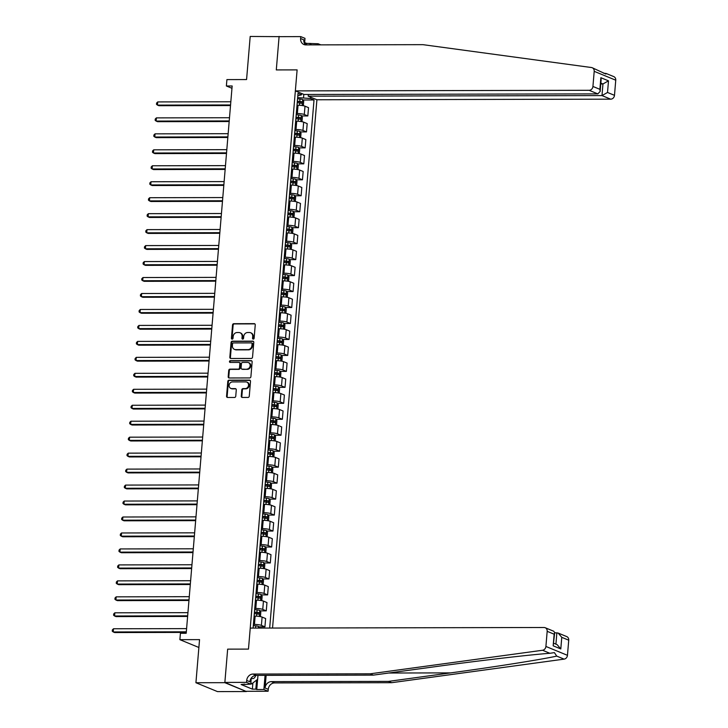<?xml version="1.0" encoding="UTF-8"?>
<svg xmlns="http://www.w3.org/2000/svg" width="728" height="728" viewBox="0 0 728 728"><rect width="100%" height="100%" fill="white"/><g stroke="black" fill="none" stroke-linecap="round" stroke-linejoin="round"><path stroke-width="1.09" d="M253.262 339.102A0.892 0.783 -67.6 0 0 254.127 338.22L255.246 324.897A1.274 1.119 -67.6 0 0 254.218 323.651L233.779 323.696A1.274 1.119 -67.6 0 0 232.541 324.952L231.422 338.265A0.892 0.783 -67.6 0 0 233.015 338.265L233.16 336.545A4.086 3.567 -67.6 0 1 237.128 332.523L238.829 332.514A4.086 3.567 -67.6 0 1 240.049 332.76A4.086 3.567 -67.6 0 1 242.124 336.527L241.978 338.247A0.892 0.783 -67.6 0 0 243.571 338.247L243.716 336.518A4.086 3.567 -67.6 0 1 247.684 332.505L249.386 332.496A4.086 3.567 -67.6 0 1 250.605 332.732A4.086 3.567 -67.6 0 1 252.689 336.5L252.543 338.229A0.892 0.783 -67.6 0 0 253.262 339.102M241.259 396.187A1.274 1.119 -67.6 0 0 242.287 397.442L248.021 397.433A1.274 1.119 -67.6 0 0 249.267 396.169L250.505 381.381A1.274 1.119 -67.6 0 0 249.476 380.125L229.038 380.171A1.274 1.119 -67.6 0 0 227.8 381.426L226.554 396.223A1.274 1.119 -67.6 0 0 227.591 397.47L234.516 397.461A1.274 1.119 -67.6 0 0 235.754 396.196L236.281 389.871A1.274 1.119 -67.6 0 0 235.253 388.615L231.823 388.625A3.413 2.985 -67.6 0 1 232.387 381.918L245.837 381.891A3.413 2.985 -67.6 0 1 245.272 388.597L243.034 388.606A1.274 1.119 -67.6 0 0 241.787 389.862L241.259 396.187L241.842 396.432A1.274 1.119 -67.6 0 0 242.224 397.442M279.725 36.655L250.195 36.455L246.574 79.561L226.909 79.607L226.372 85.986L232.159 85.977L186.204 633.269L180.417 633.278L179.88 639.666L198.881 647.483M224.843 682.673L246.401 691.545L224.861 682.418L227.655 649.139L224.843 682.673L195.923 682.728L199.545 639.621L179.88 639.666M279.106 36.4L276.294 69.924L297.115 69.888L248.476 649.103L227.655 649.139L248.476 649.103L250.241 628.091L544.025 627.5A3.895 3.413 -67.6 0 1 545.19 627.727A3.895 3.413 -67.6 0 1 547.174 631.322L545.909 646.455L567.458 655.327A3.895 3.413 112.4 0 1 564.1 659.131L391.7 682.691L274.583 682.928A6.497 5.688 -67.6 0 0 268.268 689.325L268.104 691.245L246.419 691.291M251.296 358.44A1.274 1.119 -67.6 0 0 252.534 357.184L253.781 342.387A1.274 1.119 -67.6 0 0 252.752 341.141L232.314 341.177A1.274 1.119 -67.6 0 0 231.076 342.433L229.83 357.23A1.274 1.119 -67.6 0 0 230.858 358.485L251.296 358.44M252.143 361.889L250.905 376.676A1.274 1.119 -67.6 0 1 249.659 377.932L229.229 377.978A1.274 1.119 -67.6 0 1 228.192 376.722L228.728 370.397A1.274 1.119 -67.6 0 1 229.966 369.142L238.256 369.123A1.274 1.119 -67.6 0 0 239.494 367.868L239.849 363.663A1.274 1.119 -67.6 0 0 238.82 362.417L230.194 362.435A0.892 0.783 -67.6 0 1 230.339 360.679L251.114 360.633A1.274 1.119 -67.6 0 1 252.143 361.889M246.401 691.545L217.481 691.6L195.923 682.728M272.545 628.046L316.908 99.763L610.692 99.172L601.983 95.586L602.957 83.966L600.855 83.101M297.798 95.796L301.529 94.822L298.007 93.375L253.117 627.891L253.599 628.082M301.529 94.822L301.638 93.484M310.61 97.179L310.501 98.517L297.652 97.579M302.921 99.991L314.023 99.973L310.501 98.517M314.023 99.973L269.679 628.055M226.372 85.986L231.968 88.288M303.549 97.57L303.813 94.376M258.686 626.844L264.928 626.826L261.407 625.379A5.196 0.855 -175.2 0 0 254.445 624.433L253.408 624.433M264.928 626.826L265.629 618.527L262.098 617.08A5.196 0.855 -175.2 0 0 255.146 616.125L254.108 616.125M260.023 610.874L266.266 610.865L262.744 609.409A5.196 0.855 -175.2 0 0 255.783 608.462L254.755 608.462M266.266 610.865L266.967 602.566L263.445 601.11A5.196 0.855 -175.2 0 0 256.484 600.163L255.446 600.163M261.361 594.913L267.613 594.894L264.082 593.447A5.196 0.855 -175.2 0 0 257.13 592.501L256.092 592.501M267.613 594.894L268.304 586.595L264.783 585.148A5.196 0.855 -175.2 0 0 257.821 584.193L256.793 584.202M262.708 578.942L268.951 578.933L265.429 577.486A5.196 0.855 -175.2 0 0 258.467 576.53L257.43 576.54M268.951 578.933L269.651 570.634L266.12 569.178A5.196 0.855 -175.2 0 0 259.168 568.231L258.131 568.231M264.046 562.981L270.288 562.971L266.767 561.515A5.196 0.855 -175.2 0 0 259.805 560.569L258.777 560.569M270.288 562.971L270.989 554.663L267.458 553.216A5.196 0.855 -175.2 0 0 260.506 552.27L259.468 552.27M265.383 547.019L271.635 547.001L268.104 545.554A5.196 0.855 -175.2 0 0 261.152 544.599L260.114 544.608M271.635 547.001L272.327 538.702L268.805 537.255A5.196 0.855 -175.2 0 0 261.843 536.299L260.815 536.299M266.721 531.049L272.973 531.04L269.451 529.584A5.196 0.855 -175.2 0 0 262.49 528.637L261.452 528.637M272.973 531.04L273.664 522.74L270.143 521.284A5.196 0.855 -175.2 0 0 263.19 520.338L262.153 520.338M268.068 515.087L274.31 515.069L270.789 513.622A5.196 0.855 -175.2 0 0 263.827 512.676L262.799 512.676M274.31 515.069L275.011 506.77L271.48 505.323A5.196 0.855 -175.2 0 0 264.528 504.368L263.49 504.377M269.406 499.117L275.657 499.108L272.126 497.661A5.196 0.855 -175.2 0 0 265.174 496.705L264.137 496.705M275.657 499.108L276.349 490.809L272.827 489.353A5.196 0.855 -175.2 0 0 265.866 488.406L264.837 488.406M270.743 483.155L276.995 483.146L273.464 481.69A5.196 0.855 -175.2 0 0 266.512 480.744L265.474 480.744M276.995 483.146L277.686 474.838L274.165 473.391A5.196 0.855 -175.2 0 0 267.212 472.445L266.175 472.445M272.09 467.194L278.333 467.176L274.811 465.729A5.196 0.855 -175.2 0 0 267.849 464.773L266.821 464.783M278.333 467.176L279.033 458.877L275.502 457.421A5.196 0.855 -175.2 0 0 268.55 456.474L267.513 456.474M273.428 451.224L279.67 451.214L276.149 449.758A5.196 0.855 -175.2 0 0 269.196 448.812L268.159 448.812M279.67 451.214L280.371 442.906L276.849 441.459A5.196 0.855 -175.2 0 0 269.888 440.513L268.85 440.513M274.765 435.262L281.017 435.244L277.486 433.797A5.196 0.855 -175.2 0 0 270.534 432.851L269.496 432.851M281.017 435.244L281.709 426.945L278.187 425.498A5.196 0.855 -175.2 0 0 271.235 424.542L270.197 424.542M276.112 419.292L282.355 419.283L278.833 417.836A5.196 0.855 -175.2 0 0 271.872 416.88L270.843 416.88M282.355 419.283L283.055 410.983L279.525 409.527A5.196 0.855 -175.2 0 0 272.572 408.581L271.535 408.581M277.45 403.33L283.692 403.312L280.171 401.865A5.196 0.855 -175.2 0 0 273.218 400.919L272.181 400.919M283.692 403.312L284.393 395.013L280.871 393.566A5.196 0.855 -175.2 0 0 273.91 392.61L272.873 392.62M278.788 387.36L285.039 387.351L281.509 385.904A5.196 0.855 -175.2 0 0 274.556 384.948L273.519 384.957M285.039 387.351L285.731 379.051L282.209 377.595A5.196 0.855 -175.2 0 0 275.257 376.649L274.219 376.649M280.134 371.398L286.377 371.389L282.855 369.933A5.196 0.855 -175.2 0 0 275.894 368.987L274.856 368.987M286.377 371.389L287.078 363.081L283.547 361.634A5.196 0.855 -175.2 0 0 276.594 360.688L275.557 360.688M281.472 355.437L287.715 355.419L284.193 353.972A5.196 0.855 -175.2 0 0 277.241 353.016L276.203 353.025M287.715 355.419L288.415 347.12L284.894 345.673A5.196 0.855 -175.2 0 0 277.932 344.717L276.895 344.717M282.81 339.466L289.061 339.457L285.531 338.001A5.196 0.855 -175.2 0 0 278.578 337.055L277.541 337.055M289.061 339.457L289.753 331.158L286.231 329.702A5.196 0.855 -175.2 0 0 279.27 328.756L278.242 328.756M284.157 323.505L290.399 323.487L286.877 322.04A5.196 0.855 -175.2 0 0 279.916 321.094L278.879 321.094M290.399 323.487L291.1 315.188L287.569 313.741A5.196 0.855 -175.2 0 0 280.617 312.785L279.579 312.794M285.494 307.534L291.737 307.525L288.215 306.079A5.196 0.855 -175.2 0 0 281.263 305.123L280.225 305.123M291.737 307.525L292.438 299.226L288.916 297.77A5.196 0.855 -175.2 0 0 281.954 296.824L280.917 296.824M286.832 291.573L293.084 291.564L289.553 290.108A5.196 0.855 -175.2 0 0 282.601 289.162L281.563 289.162M293.084 291.564L293.775 283.256L290.254 281.809A5.196 0.855 -175.2 0 0 283.292 280.862L282.264 280.862M288.179 275.612L294.421 275.594L290.9 274.147A5.196 0.855 -175.2 0 0 283.938 273.191L282.901 273.2M294.421 275.594L295.122 267.294L291.591 265.838A5.196 0.855 -175.2 0 0 284.639 264.892L283.601 264.892M289.517 259.641L295.759 259.632L292.237 258.176A5.196 0.855 -175.2 0 0 285.285 257.23L284.248 257.23M295.759 259.632L296.46 251.324L292.938 249.877A5.196 0.855 -175.2 0 0 285.977 248.931L284.939 248.931M290.854 243.68L297.106 243.662L293.575 242.215A5.196 0.855 -175.2 0 0 286.623 241.268L285.585 241.268M297.106 243.662L297.798 235.362L294.276 233.916A5.196 0.855 -175.2 0 0 287.314 232.96L286.286 232.969M292.201 227.709L298.444 227.7L294.922 226.253A5.196 0.855 -175.2 0 0 287.96 225.298L286.923 225.298M298.444 227.7L299.144 219.401L295.614 217.945A5.196 0.855 -175.2 0 0 288.661 216.999L287.624 216.999M293.539 211.748L299.781 211.739L296.26 210.283A5.196 0.855 -175.2 0 0 289.298 209.336L288.27 209.336M299.781 211.739L300.482 203.431L296.96 201.984A5.196 0.855 -175.2 0 0 289.999 201.028L288.961 201.037M294.876 195.777L301.128 195.768L297.597 194.321A5.196 0.855 -175.2 0 0 290.645 193.366L289.608 193.375M301.128 195.768L301.82 187.469L298.298 186.013A5.196 0.855 -175.2 0 0 291.337 185.067L290.308 185.067M296.223 179.816L302.466 179.807L298.944 178.351A5.196 0.855 -175.2 0 0 291.983 177.404L290.945 177.404M302.466 179.807L303.166 171.499L299.636 170.052A5.196 0.855 -175.2 0 0 292.683 169.105L291.646 169.105M297.561 163.855L303.804 163.836L300.282 162.389A5.196 0.855 -175.2 0 0 293.32 161.443L292.292 161.443M303.804 163.836L304.504 155.537L300.983 154.09A5.196 0.855 -175.2 0 0 294.021 153.135L292.984 153.135M298.899 147.884L305.15 147.875L301.62 146.419A5.196 0.855 -175.2 0 0 294.667 145.473L293.63 145.473M305.15 147.875L305.842 139.576L302.32 138.12A5.196 0.855 -175.2 0 0 295.359 137.173L294.33 137.173M300.245 131.923L306.488 131.904L302.966 130.458A5.196 0.855 -175.2 0 0 296.005 129.511L294.967 129.511M306.488 131.904L307.189 123.605L303.658 122.158A5.196 0.855 -175.2 0 0 296.706 121.203L295.668 121.212M301.583 115.952L307.826 115.943L304.304 114.496A5.196 0.855 -175.2 0 0 297.343 113.541L296.314 113.541M307.826 115.943L308.526 107.644L305.005 106.188A5.196 0.855 -175.2 0 0 298.043 105.242L297.006 105.242M253.317 339.102A0.892 0.783 -67.6 0 1 253.126 338.465L253.271 336.746A4.086 3.567 -67.6 0 0 251.187 332.978A4.086 3.567 -67.6 0 0 250.887 332.869M240.331 332.887A4.086 3.567 -67.6 0 1 240.631 332.996A4.086 3.567 -67.6 0 1 242.706 336.764L242.561 338.484A0.892 0.783 -67.6 0 0 242.761 339.121M254.873 323.896A1.274 1.119 -67.6 0 0 254.8 323.887L234.361 323.933A1.274 1.119 -67.6 0 0 233.124 325.189L232.005 338.511A0.892 0.783 -67.6 0 0 232.196 339.139M253.399 341.377A1.274 1.119 -67.6 0 0 253.335 341.377L232.896 341.423A1.274 1.119 -67.6 0 0 231.659 342.679L230.412 357.466A1.274 1.119 -67.6 0 0 230.794 358.476M252.079 343.771A0.892 0.783 -67.6 0 0 251.351 342.897L233.415 342.934A0.892 0.783 -67.6 0 0 232.551 343.816L232.396 345.627A4.086 3.567 -67.6 0 0 234.471 349.394A4.086 3.567 -67.6 0 0 235.69 349.631L247.957 349.613A4.086 3.567 -67.6 0 0 251.924 345.591L252.079 343.771L252.661 344.016A0.892 0.783 -67.6 0 0 252.206 343.188L251.624 342.952M234.771 349.504A4.086 3.567 -67.6 0 0 235.053 349.64A4.086 3.567 -67.6 0 0 236.272 349.877L235.69 349.631M252.661 344.016L252.507 345.827A4.086 3.567 -67.6 0 1 248.539 349.849L236.272 349.877M239.466 362.653A1.274 1.119 -67.6 0 1 240.431 363.909L240.076 368.104A1.274 1.119 -67.6 0 1 238.839 369.36L230.548 369.378A1.274 1.119 -67.6 0 0 229.311 370.634L228.774 376.968A1.274 1.119 -67.6 0 0 229.156 377.978M251.761 360.879A1.274 1.119 -67.6 0 0 251.697 360.87L230.922 360.915A0.892 0.783 -67.6 0 0 230.248 362.435M246.856 369.105A3.413 2.985 -67.6 0 0 247.42 362.398L242.679 362.408A1.274 1.119 -67.6 0 0 241.441 363.663L241.086 367.858A1.274 1.119 -67.6 0 0 242.115 369.114L247.438 369.342A3.413 2.985 -67.6 0 0 248.721 362.735M242.042 369.114A1.274 1.119 -67.6 0 0 242.697 369.351L242.115 369.114M247.438 369.342L242.697 369.351M247.138 382.227A3.413 2.985 -67.6 0 1 245.855 388.834L243.616 388.843A1.274 1.119 -67.6 0 0 242.379 390.099L241.842 396.432M231.104 388.524A3.413 2.985 -67.6 0 0 232.405 388.861L231.823 388.625M235.908 388.861A1.274 1.119 -67.6 0 0 235.836 388.861L232.405 388.861M250.132 380.371A1.274 1.119 -67.6 0 0 250.059 380.371L229.62 380.407A1.274 1.119 -67.6 0 0 228.383 381.663L227.136 396.46A1.274 1.119 -67.6 0 0 227.518 397.47M302.611 105.606L303.385 105.123L303.703 101.292L302.648 99.536A3.44 0.564 -175.2 0 0 300 99.017L297.552 98.771M297.861 105.242L297.015 105.16M230.831 101.765L157.739 101.92L157.476 105.114L158.931 105.706L230.512 105.56M297.215 102.73L299.672 102.976A3.44 0.564 4.8 0 1 301.738 103.312L301.865 101.784A3.44 0.564 -175.2 0 0 299.8 101.447L297.352 101.201M297.324 101.474L300.2 101.784L300.072 103.312M157.739 101.92L156.593 103.058L156.484 104.332L157.476 105.114L230.567 104.959M592.21 67.731A3.895 3.413 -67.6 0 0 591.473 67.531L422.968 44.663L305.86 44.899A6.497 5.688 112.4 0 1 303.922 44.526A6.497 5.688 112.4 0 1 300.619 38.529L300.773 36.609L279.088 36.655L276.294 69.924L297.115 69.888L295.35 90.891L589.134 90.299A3.895 3.413 -67.6 0 0 592.929 86.459L594.203 71.335A3.895 3.413 -67.6 0 0 592.21 67.731L605.878 74.047L606.224 73.501L603.503 73.164M308.344 94.467L308.199 96.178L601.983 95.586L607.525 92.465L614.487 95.332L615.751 80.198L594.203 71.335M308.199 96.178L316.908 99.763M306.47 44.899L306.597 43.38L304.641 42.579M306.597 43.38L318.109 43.744L320.848 44.872M300.773 36.609L304.996 38.347L304.568 43.534M295.35 90.891L304.058 94.476L597.843 93.885L589.134 90.299M318.018 44.881L318.109 43.744M606.224 73.501L613.768 76.604A3.895 3.413 112.4 0 1 615.751 80.198M614.487 95.332A3.895 3.413 112.4 0 1 610.692 99.172M305.633 44.899A6.497 5.688 112.4 0 1 303.804 39.84L300.619 38.529M310.993 43.762L310.901 44.89M309.937 44.89L310.064 43.38M600.782 83.966L602.957 83.966L608.499 80.844L607.525 92.465M592.929 86.459L599.89 89.326L600.154 91.428L597.843 93.885M599.89 89.326L600.864 77.705L601.137 79.807L600.154 91.428M391.7 682.691L388.506 681.381L450.632 672.89C494.403 666.957 540.804 659.623 556.738 656.11L554.39 652.616L549.895 653.289C529.092 654.8 479.042 660.642 435.462 666.648L373.327 675.129L256.22 675.375A6.497 5.688 -67.6 0 0 249.904 681.772L246.71 680.452L246.546 682.373L224.861 682.418M373.327 675.129L370.143 673.819L253.026 674.055A6.497 5.688 -67.6 0 0 246.71 680.452M266.139 675.347L265.074 688.015A6.497 5.688 -67.6 0 1 271.398 681.617L388.506 681.381M568.732 640.194L561.77 637.328L558.139 633.051L566.748 636.591A3.895 3.413 112.4 0 1 568.732 640.194L567.458 655.327M549.895 653.289L542.542 650.259L370.143 673.819M257.63 679.297L256.766 689.516L255.837 689.134L256.593 680.089M244.626 684.12L241.123 684.511L252.37 689.143L255.837 689.134M244.59 684.511L250.778 684.111L246.546 682.373M268.104 691.245L263.882 689.507L265.074 675.356M256.766 689.516L263.882 689.507M561.77 637.328L560.797 648.948L553.162 645.809L554.135 634.188L554.7 632.75L558.139 633.051M251.278 678.068L250.778 684.111M542.542 650.259A3.895 3.413 -67.6 0 0 545.909 646.455M252.37 689.143L252.889 682.955M560.797 648.948L557.166 644.671L553.817 643.297M553.162 645.809L554.7 632.75L553.799 631.267L545.19 627.727M301.274 121.576L302.047 121.085L302.366 117.254L301.31 115.497A3.44 0.564 -175.2 0 0 298.662 114.978L296.214 114.733M296.524 121.203L295.677 121.121M229.493 117.736L156.402 117.881L156.129 121.076L157.585 121.676L229.174 121.531M295.877 118.691L298.325 118.946A3.44 0.564 4.8 0 1 300.391 119.283L300.518 117.745A3.44 0.564 -175.2 0 0 298.462 117.408L296.005 117.163M295.987 117.445L298.862 117.745L298.726 119.283M156.402 117.881L155.255 119.019L155.146 120.302L156.129 121.076L229.22 120.93M299.927 137.537L300.7 137.055L301.028 133.224L299.963 131.468A3.44 0.564 -175.2 0 0 297.324 130.949L294.867 130.703M295.177 137.173L294.33 137.082M228.155 133.697L155.055 133.843L154.791 137.037L156.247 137.638L227.837 137.492M294.54 134.662L296.988 134.907A3.44 0.564 4.8 0 1 299.053 135.244L299.181 133.715A3.44 0.564 -175.2 0 0 297.115 133.37L294.667 133.124M294.64 133.406L297.515 133.715L297.388 135.244M155.055 133.843L153.908 134.989L153.808 136.263L154.791 137.037L227.882 136.891M298.589 153.499L299.363 153.017L299.681 149.185L298.626 147.429A3.44 0.564 -175.2 0 0 295.978 146.91L293.53 146.665M293.839 153.135L292.993 153.053M226.808 149.668L153.717 149.813L153.453 153.007L154.909 153.608L226.49 153.462M293.193 150.623L295.65 150.869A3.44 0.564 4.8 0 1 297.716 151.206L297.843 149.677A3.44 0.564 -175.2 0 0 295.777 149.34L293.329 149.094M293.302 149.367L296.178 149.677L296.05 151.215M153.717 149.813L152.571 150.951L152.461 152.234L153.453 153.007L226.544 152.862M297.251 169.469L298.025 168.987L298.344 165.147L297.288 163.391A3.44 0.564 -175.2 0 0 294.64 162.881L292.192 162.635M292.501 169.105L291.655 169.014M225.471 165.629L152.38 165.775L152.107 168.969L153.562 169.569L225.152 169.424M291.855 166.594L294.303 166.839A3.44 0.564 4.8 0 1 296.369 167.176L296.505 165.638A3.44 0.564 -175.2 0 0 294.44 165.302L291.983 165.056M291.964 165.338L294.84 165.647L294.704 167.176M152.38 165.775L151.233 166.921L151.124 168.195L152.107 168.969L225.198 168.823M305.005 44.208L305.869 44.899M304.814 43.935L305.36 43.935M251.342 677.986A8.445 3.849 89.9 0 0 255.701 675.648A8.445 3.849 89.9 0 0 255.801 675.384M257.967 675.366L257.639 679.288L251.615 683.938L250.896 682.6M250.787 683.938L251.615 683.938M295.905 185.431L296.678 184.948L297.006 181.117L295.941 179.361A3.44 0.564 -175.2 0 0 293.302 178.842L290.845 178.597M291.154 185.067L290.308 184.985M224.133 181.591L151.033 181.745L150.769 184.939L152.225 185.531L223.815 185.394M290.517 182.555L292.965 182.801A3.44 0.564 4.8 0 1 295.031 183.138L295.159 181.609A3.44 0.564 -175.2 0 0 293.093 181.272L290.645 181.026M290.618 181.299L293.493 181.609L293.366 183.147M151.033 181.745L149.886 182.883L149.786 184.157L150.769 184.939L223.86 184.785M294.567 201.401L295.341 200.91L295.659 197.079L294.603 195.322A3.44 0.564 -175.2 0 0 291.955 194.804L289.507 194.558M289.817 201.028L288.971 200.946M222.786 197.561L149.695 197.707L149.431 200.901L150.887 201.501L222.468 201.356M289.171 198.517L291.628 198.771A3.44 0.564 4.8 0 1 293.693 199.108L293.821 197.57A3.44 0.564 -175.2 0 0 291.755 197.233L289.307 196.988M289.28 197.27L292.156 197.579L292.028 199.108M149.695 197.707L148.548 198.844L148.439 200.127L149.431 200.901L222.522 200.755M293.229 217.363L294.003 216.88L294.321 213.049L293.266 211.293A3.44 0.564 -175.2 0 0 290.618 210.774L288.17 210.529M288.479 216.999L287.633 216.917M221.448 213.522L148.357 213.677L148.084 216.862L149.54 217.463L221.13 217.317M287.833 214.487L290.281 214.733A3.44 0.564 4.8 0 1 292.347 215.069L292.483 213.541A3.44 0.564 -175.2 0 0 290.417 213.204L287.96 212.949M287.942 213.231L290.818 213.541L290.69 215.069M148.357 213.677L147.211 214.815L147.102 216.089L148.084 216.862L221.176 216.717M291.882 233.324L292.656 232.842L292.984 229.011L291.919 227.254A3.44 0.564 -175.2 0 0 289.28 226.736L286.823 226.49M287.132 232.96L286.286 232.878M220.111 229.493L147.011 229.638L146.747 232.833L148.203 233.433L219.792 233.288M286.495 230.448L288.943 230.694A3.44 0.564 4.8 0 1 291.009 231.031L291.136 229.502A3.44 0.564 -175.2 0 0 289.071 229.165L286.623 228.92M286.595 229.202L289.471 229.502L289.344 231.04M147.011 229.638L145.864 230.776L145.764 232.059L146.747 232.833L219.838 232.687M290.545 249.294L291.318 248.812L291.637 244.981L290.581 243.216A3.44 0.564 -175.2 0 0 287.933 242.706L285.485 242.46M285.795 248.931L284.948 248.839M218.764 245.454L145.673 245.6L145.409 248.794L146.865 249.395L218.446 249.249M285.158 246.419L287.606 246.665A3.44 0.564 4.8 0 1 289.671 247.001L289.799 245.463A3.44 0.564 -175.2 0 0 287.733 245.127L285.285 244.881M285.258 245.163L288.133 245.472L288.006 247.001M145.673 245.6L144.526 246.746L144.417 248.021L145.409 248.794L218.5 248.648M289.207 265.256L289.981 264.774L290.299 260.942L289.244 259.186A3.44 0.564 -175.2 0 0 286.595 258.668L284.148 258.422M284.457 264.892L283.611 264.81M217.426 261.425L144.335 261.57L144.062 264.764L145.518 265.365L217.108 265.219M283.811 262.38L286.259 262.626A3.44 0.564 4.8 0 1 288.324 262.963L288.461 261.434A3.44 0.564 -175.2 0 0 286.395 261.097L283.938 260.851M283.92 261.125L286.796 261.434L286.668 262.972M144.335 261.57L143.189 262.708L143.079 263.991L144.062 264.764L217.153 264.61M287.86 281.226L288.634 280.735L288.961 276.904L287.897 275.148A3.44 0.564 -175.2 0 0 285.258 274.638L282.801 274.383M283.11 280.862L282.264 280.771M216.089 277.386L142.988 277.532L142.724 280.726L144.18 281.327L215.77 281.181M282.473 278.351L284.921 278.596A3.44 0.564 4.8 0 1 286.987 278.933L287.114 277.395A3.44 0.564 -175.2 0 0 285.048 277.059L282.601 276.813M282.573 277.095L285.449 277.404L285.321 278.933M142.988 277.532L141.842 278.678L141.742 279.952L142.724 280.726L215.816 280.58M286.523 297.188L287.296 296.706L287.615 292.874L286.559 291.118A3.44 0.564 -175.2 0 0 283.911 290.599L281.463 290.354M281.772 296.824L280.926 296.742M214.742 293.348L141.651 293.502L141.387 296.696L142.843 297.288L214.423 297.142M281.135 294.312L283.583 294.558A3.44 0.564 4.8 0 1 285.649 294.895L285.776 293.366A3.44 0.564 -175.2 0 0 283.711 293.029L281.263 292.783M281.236 293.056L284.111 293.366L283.984 294.895M141.651 293.502L140.504 294.64L140.395 295.914L141.387 296.696L214.478 296.542M285.185 313.158L285.958 312.667L286.277 308.836L285.221 307.079A3.44 0.564 -175.2 0 0 282.573 306.561L280.125 306.315M280.435 312.785L279.588 312.703M213.404 309.318L140.313 309.464L140.04 312.658L141.496 313.258L213.086 313.113M279.789 310.274L282.236 310.519A3.44 0.564 4.8 0 1 284.302 310.865L284.439 309.327A3.44 0.564 -175.2 0 0 282.373 308.99L279.916 308.745M279.898 309.027L282.773 309.327L282.646 310.865M140.313 309.464L139.166 310.601L139.057 311.884L140.04 312.658L213.14 312.512M283.838 329.12L284.612 328.637L284.939 324.806L283.875 323.05A3.44 0.564 -175.2 0 0 281.236 322.531L278.779 322.286M279.088 328.756L278.251 328.665M212.066 325.279L138.966 325.425L138.702 328.619L140.158 329.22L211.748 329.074M278.451 326.244L280.899 326.49A3.44 0.564 4.8 0 1 282.964 326.827L283.092 325.298A3.44 0.564 -175.2 0 0 281.026 324.952L278.578 324.706M278.551 324.988L281.427 325.298L281.299 326.827M138.966 325.425L137.82 326.572L137.719 327.846L138.702 328.619L211.793 328.474M282.5 345.081L283.274 344.599L283.592 340.768L282.537 339.011A3.44 0.564 -175.2 0 0 279.889 338.493L277.441 338.247M277.75 344.717L276.904 344.635M210.72 341.25L137.628 341.396L137.364 344.59L138.821 345.19L210.401 345.045M277.113 342.206L279.561 342.451A3.44 0.564 4.8 0 1 281.627 342.788L281.754 341.259A3.44 0.564 -175.2 0 0 279.689 340.922L277.241 340.677M277.213 340.95L280.089 341.259L279.962 342.797M137.628 341.396L136.482 342.533L136.373 343.816L137.364 344.59L210.456 344.444M281.163 361.052L281.936 360.56L282.255 356.729L281.199 354.973A3.44 0.564 -175.2 0 0 278.551 354.463L276.103 354.218M276.413 360.688L275.566 360.597M209.382 357.211L136.291 357.357L136.018 360.551L137.474 361.152L209.063 361.006M275.766 358.176L278.223 358.422A3.44 0.564 4.8 0 1 280.289 358.758L280.416 357.221A3.44 0.564 -175.2 0 0 278.351 356.884L275.894 356.638M275.876 356.92L278.751 357.23L278.624 358.758M136.291 357.357L135.144 358.504L135.035 359.778L136.018 360.551L209.118 360.406M279.816 377.013L280.589 376.531L280.917 372.7L279.852 370.943A3.44 0.564 -175.2 0 0 277.213 370.425L274.756 370.179M275.066 376.649L274.229 376.567M208.044 373.173L134.953 373.327L134.68 376.522L136.136 377.113L207.726 376.977M274.429 374.137L276.877 374.383A3.44 0.564 4.8 0 1 278.942 374.72L279.07 373.191A3.44 0.564 -175.2 0 0 277.004 372.854L274.556 372.609M274.538 372.882L277.404 373.191L277.277 374.729M134.953 373.327L133.797 374.465L133.697 375.739L134.68 376.522L207.771 376.367M278.478 392.984L279.252 392.492L279.57 388.661L278.515 386.905A3.44 0.564 -175.2 0 0 275.866 386.386L273.419 386.14M273.728 392.61L272.882 392.529M206.697 389.143L133.606 389.289L133.342 392.483L134.798 393.084L206.379 392.938M273.091 390.099L275.539 390.354A3.44 0.564 4.8 0 1 277.605 390.69L277.732 389.152A3.44 0.564 -175.2 0 0 275.666 388.816L273.218 388.57M273.191 388.852L276.067 389.161L275.939 390.69M133.606 389.289L132.46 390.426L132.35 391.709L133.342 392.483L206.434 392.337M277.141 408.945L277.914 408.463L278.233 404.632L277.177 402.875A3.44 0.564 -175.2 0 0 274.529 402.356L272.081 402.111M272.39 408.581L271.544 408.499M205.36 405.105L132.268 405.259L131.996 408.444L133.452 409.045L205.041 408.899M271.744 406.069L274.201 406.315A3.44 0.564 4.8 0 1 276.267 406.652L276.394 405.123A3.44 0.564 -175.2 0 0 274.329 404.786L271.872 404.531M271.853 404.814L274.729 405.123L274.602 406.652M132.268 405.259L131.122 406.397L131.013 407.671L131.996 408.444L205.096 408.299M275.794 424.906L276.567 424.424L276.895 420.593L275.83 418.837A3.44 0.564 -175.2 0 0 273.191 418.318L270.743 418.072M271.044 424.542L270.206 424.46M204.022 421.075L130.931 421.221L130.658 424.415L132.114 425.016L203.703 424.87M270.406 422.031L272.854 422.276A3.44 0.564 4.8 0 1 274.92 422.613L275.048 421.084A3.44 0.564 -175.2 0 0 272.982 420.748L270.534 420.502M270.516 420.784L273.382 421.084L273.255 422.622M130.931 421.221L129.775 422.358L129.675 423.641L130.658 424.415L203.749 424.269M274.456 440.877L275.229 440.394L275.548 436.563L274.492 434.798A3.44 0.564 -175.2 0 0 271.844 434.288L269.396 434.043M269.706 440.513L268.86 440.422M202.675 437.037L129.584 437.182L129.32 440.376L130.776 440.977L202.357 440.831M269.069 438.001L271.517 438.247A3.44 0.564 4.8 0 1 273.582 438.584L273.71 437.046A3.44 0.564 -175.2 0 0 271.644 436.709L269.196 436.463M269.169 436.745L272.044 437.055L271.917 438.584M129.584 437.182L128.437 438.329L128.328 439.603L129.32 440.376L202.411 440.231M273.118 456.838L273.892 456.356L274.21 452.525L273.155 450.769A3.44 0.564 -175.2 0 0 270.507 450.25L268.059 450.004M268.368 456.474L267.522 456.392M201.338 453.007L128.246 453.153L127.973 456.347L129.429 456.947L201.019 456.802M267.722 453.963L270.179 454.208A3.44 0.564 4.8 0 1 272.245 454.545L272.372 453.016A3.44 0.564 -175.2 0 0 270.306 452.68L267.849 452.434M267.831 452.707L270.707 453.016L270.579 454.554M128.246 453.153L127.1 454.29L126.991 455.564L127.973 456.347L201.074 456.192M271.772 472.809L272.545 472.317L272.873 468.486L271.808 466.73A3.44 0.564 -175.2 0 0 269.169 466.22L266.721 465.965M267.03 472.445L266.184 472.354M200 468.969L126.909 469.114L126.636 472.308L128.092 472.909L199.681 472.763M266.384 469.933L268.832 470.179A3.44 0.564 4.8 0 1 270.898 470.515L271.025 468.978A3.44 0.564 -175.2 0 0 268.96 468.641L266.512 468.395M266.494 468.677L269.369 468.987L269.233 470.515M126.909 469.114L125.762 470.261L125.653 471.535L126.636 472.308L199.727 472.163M270.434 488.77L271.207 488.288L271.526 484.457L270.47 482.7A3.44 0.564 -175.2 0 0 267.822 482.182L265.374 481.936M265.684 488.406L264.837 488.324M198.653 484.93L125.562 485.085L125.298 488.27L126.754 488.87L198.334 488.725M265.047 485.895L267.495 486.14A3.44 0.564 4.8 0 1 269.56 486.477L269.688 484.948A3.44 0.564 -175.2 0 0 267.622 484.611L265.174 484.366M265.147 484.639L268.022 484.948L267.895 486.477M125.562 485.085L124.415 486.222L124.306 487.496L125.298 488.27L198.389 488.124M269.096 504.731L269.87 504.249L270.188 500.418L269.132 498.662A3.44 0.564 -175.2 0 0 266.484 498.143L264.036 497.897M264.346 504.368L263.5 504.286M197.315 500.9L124.224 501.046L123.951 504.24L125.416 504.841L196.997 504.695M263.7 501.856L266.157 502.102A3.44 0.564 4.8 0 1 268.223 502.438L268.35 500.91A3.44 0.564 -175.2 0 0 266.284 500.573L263.836 500.327M263.809 500.609L266.685 500.91L266.557 502.447M124.224 501.046L123.078 502.184L122.968 503.467L123.951 504.24L197.051 504.095M267.758 520.702L268.523 520.22L268.85 516.389L267.786 514.632A3.44 0.564 -175.2 0 0 265.147 514.114L262.699 513.868M263.008 520.338L262.162 520.247M195.978 516.862L122.886 517.007L122.613 520.202L124.069 520.802L195.659 520.657M262.362 517.826L264.81 518.072A3.44 0.564 4.8 0 1 266.876 518.409L267.003 516.871A3.44 0.564 -175.2 0 0 264.937 516.534L262.49 516.288M262.471 516.571L265.347 516.88L265.21 518.409M122.886 517.007L121.74 518.154L121.631 519.428L122.613 520.202L195.705 520.056M266.412 536.663L267.185 536.181L267.504 532.35L266.448 530.594A3.44 0.564 -175.2 0 0 263.809 530.075L261.352 529.829M261.661 536.299L260.815 536.217M194.631 532.832L121.54 532.978L121.276 536.172L122.732 536.773L194.312 536.627M261.024 533.788L263.472 534.034A3.44 0.564 4.8 0 1 265.538 534.37L265.665 532.841A3.44 0.564 -175.2 0 0 263.6 532.505L261.152 532.259M261.125 532.532L264 532.841L263.873 534.379M121.54 532.978L120.393 534.115L120.284 535.399L121.276 536.172L194.367 536.017M265.074 552.634L265.847 552.143L266.166 548.311L265.11 546.555A3.44 0.564 -175.2 0 0 262.462 546.045L260.014 545.8M260.324 552.27L259.477 552.179M193.293 548.794L120.202 548.939L119.938 552.133L121.394 552.734L192.975 552.588M259.678 549.758L262.135 550.004A3.44 0.564 4.8 0 1 264.2 550.341L264.328 548.803A3.44 0.564 -175.2 0 0 262.262 548.466L259.814 548.22M259.787 548.503L262.662 548.812L262.535 550.341M120.202 548.939L119.055 550.086L118.946 551.36L119.938 552.133L193.029 551.988M263.736 568.595L264.501 568.113L264.828 564.282L263.773 562.526A3.44 0.564 -175.2 0 0 261.125 562.007L258.677 561.761M258.986 568.231L258.14 568.149M191.955 564.755L118.864 564.91L118.591 568.104L120.047 568.695L191.637 568.559M258.34 565.72L260.788 565.965A3.44 0.564 4.8 0 1 262.854 566.302L262.981 564.773A3.44 0.564 -175.2 0 0 260.915 564.437L258.467 564.191M258.449 564.464L261.325 564.773L261.188 566.311M118.864 564.91L117.718 566.047L117.608 567.321L118.591 568.104L191.682 567.949M262.389 584.566L263.163 584.074L263.49 580.243L262.426 578.487A3.44 0.564 -175.2 0 0 259.787 577.968L257.33 577.723M257.639 584.193L256.793 584.111M190.618 580.726L117.517 580.871L117.254 584.065L118.709 584.666L190.29 584.52M257.002 581.681L259.45 581.936A3.44 0.564 4.8 0 1 261.516 582.273L261.643 580.735A3.44 0.564 -175.2 0 0 259.577 580.398L257.13 580.152M257.102 580.434L259.978 580.744L259.851 582.273M117.517 580.871L116.371 582.009L116.262 583.292L117.254 584.065L190.345 583.92M261.052 600.527L261.825 600.045L262.144 596.214L261.088 594.457A3.44 0.564 -175.2 0 0 258.44 593.939L255.992 593.693M256.301 600.163L255.455 600.081M189.271 596.687L116.18 596.842L115.916 600.027L117.372 600.627L188.952 600.482M255.655 597.652L258.112 597.897A3.44 0.564 4.8 0 1 260.178 598.234L260.305 596.705A3.44 0.564 -175.2 0 0 258.24 596.369L255.792 596.114M255.765 596.396L258.64 596.705L258.513 598.234M116.18 596.842L115.033 597.979L114.924 599.253L115.916 600.027L189.007 599.881M259.714 616.489L260.488 616.006L260.806 612.175L259.75 610.419A3.44 0.564 -175.2 0 0 257.102 609.9L254.654 609.655M254.964 616.125L254.118 616.043M187.933 612.658L114.842 612.803L114.569 615.997L116.025 616.598L187.615 616.452M254.318 613.613L256.766 613.859A3.44 0.564 4.8 0 1 258.831 614.195L258.959 612.667A3.44 0.564 -175.2 0 0 256.902 612.33L254.445 612.084M254.427 612.366L257.303 612.667L257.166 614.205M114.842 612.803L113.695 613.941L113.586 615.224L114.569 615.997L187.66 615.852M259.423 628.073L258.404 626.38A3.44 0.564 -175.2 0 0 255.765 625.871L253.308 625.625M186.596 628.619L113.495 628.765L113.231 631.959L114.687 632.559L186.277 632.414M113.495 628.765L112.349 629.911L112.248 631.185L113.231 631.959L186.323 631.813M254.445 624.433L255.146 616.125M255.783 608.462L256.484 600.163M257.13 592.501L257.821 584.193M258.467 576.53L259.168 568.231M259.805 560.569L260.506 552.27M261.152 544.599L261.843 536.299M262.49 528.637L263.19 520.338M263.827 512.676L264.528 504.368M265.174 496.705L265.866 488.406M266.512 480.744L267.212 472.445M267.849 464.773L268.55 456.474M269.196 448.812L269.888 440.513M270.534 432.851L271.235 424.542M271.872 416.88L272.572 408.581M273.218 400.919L273.91 392.61M274.556 384.948L275.257 376.649M275.894 368.987L276.594 360.688M277.241 353.016L277.932 344.717M278.578 337.055L279.27 328.756M279.916 321.094L280.617 312.785M281.263 305.123L281.954 296.824M282.601 289.162L283.292 280.862M283.938 273.191L284.639 264.892M285.285 257.23L285.977 248.931M286.623 241.268L287.314 232.96M287.96 225.298L288.661 216.999M289.298 209.336L289.999 201.028M290.645 193.366L291.337 185.067M291.983 177.404L292.683 169.105M293.32 161.443L294.021 153.135M294.667 145.473L295.359 137.173M296.005 129.511L296.706 121.203M297.343 113.541L298.043 105.242M304.304 114.496L305.005 106.188M302.966 130.458L303.658 122.158M301.62 146.419L302.32 138.12M300.282 162.389L300.983 154.09M298.944 178.351L299.636 170.052M297.597 194.321L298.298 186.013M296.26 210.283L296.96 201.984M294.922 226.253L295.614 217.945M293.575 242.215L294.276 233.916M292.237 258.176L292.938 249.877M290.9 274.147L291.591 265.838M289.553 290.108L290.254 281.809M288.215 306.079L288.916 297.77M286.877 322.04L287.569 313.741M285.531 338.001L286.231 329.702M284.193 353.972L284.894 345.673M282.855 369.933L283.547 361.634M281.509 385.904L282.209 377.595M280.171 401.865L280.871 393.566M278.833 417.836L279.525 409.527M277.486 433.797L278.187 425.498M276.149 449.758L276.849 441.459M274.811 465.729L275.502 457.421M273.464 481.69L274.165 473.391M272.126 497.661L272.827 489.353M270.789 513.622L271.48 505.323M269.451 529.584L270.143 521.284M268.104 545.554L268.805 537.255M266.767 561.515L267.458 553.216M265.429 577.486L266.12 569.178M264.082 593.447L264.783 585.148M262.744 609.409L263.445 601.11M261.407 625.379L262.098 617.08M253.271 336.746L252.689 336.5M242.561 338.484L241.978 338.247M242.706 336.764L242.124 336.527M232.005 338.511L231.422 338.265M233.124 325.189L232.541 324.952M234.361 323.933L233.779 323.696M254.8 323.887L254.218 323.651M253.126 338.465L252.543 338.229M230.412 357.466L229.83 357.23M231.659 342.679L231.076 342.433M232.896 341.423L232.314 341.177M253.335 341.377L252.752 341.141M248.539 349.849L247.957 349.613M252.507 345.827L251.924 345.591M228.774 376.968L228.192 376.722M229.311 370.634L228.728 370.397M230.548 369.378L229.966 369.142M238.839 369.36L238.256 369.123M240.076 368.104L239.494 367.868M240.431 363.909L239.849 363.663M230.922 360.915L230.339 360.679M251.697 360.87L251.114 360.633M242.379 390.099L241.787 389.862M243.616 388.843L243.034 388.606M245.855 388.834L245.272 388.597M235.836 388.861L235.253 388.615M227.136 396.46L226.554 396.223M228.383 381.663L227.8 381.426M229.62 380.407L229.038 380.171M250.059 380.371L249.476 380.125M302.175 105.542L302.675 99.581M299.8 101.447L300 99.017M299.472 105.278L299.672 102.976M300.2 101.784L301.865 101.784M600.864 77.705L608.499 80.844M450.632 672.89L388.834 673.018M256.22 675.375L253.026 674.055M271.398 681.617L274.583 682.928M554.135 634.188L547.174 631.322M564.1 659.131L556.738 656.11M265.074 688.015L268.268 689.325M555.919 644.162L556.875 632.787M300.837 121.503L301.337 115.543M298.462 117.408L298.662 114.978M298.134 121.248L298.325 118.946M298.862 117.745L300.518 117.745M299.49 137.474L299.991 131.504M297.115 133.37L297.324 130.949M296.796 137.21L296.988 134.907M297.515 133.715L299.181 133.715M298.152 153.435L298.653 147.475M295.777 149.34L295.978 146.91M295.45 153.171L295.65 150.869M296.178 149.677L297.843 149.677M296.815 169.397L297.315 163.436M294.44 165.302L294.64 162.881M294.112 169.142L294.303 166.839M294.84 165.647L296.505 165.638M295.468 185.367L295.968 179.407M293.093 181.272L293.302 178.842M292.774 185.103L292.965 182.801M293.493 181.609L295.159 181.609M294.13 201.328L294.631 195.368M291.755 197.233L291.955 194.804M291.428 201.074L291.628 198.771M292.156 197.579L293.821 197.57M292.793 217.299L293.293 211.329M290.417 213.204L290.618 210.774M290.09 217.035L290.281 214.733M290.818 213.541L292.483 213.541M291.446 233.26L291.946 227.3M289.071 229.165L289.28 226.736M288.752 232.996L288.943 230.694M289.471 229.502L291.136 229.502M290.108 249.231L290.609 243.261M287.733 245.127L287.933 242.706M287.414 248.967L287.606 246.665M288.133 245.472L289.799 245.463M288.77 265.192L289.271 259.232M286.395 261.097L286.595 258.668M286.068 264.928L286.259 262.626M286.796 261.434L288.461 261.434M287.424 281.154L287.924 275.193M285.048 277.059L285.258 274.638M284.73 280.899L284.921 278.596M285.449 277.404L287.114 277.395M286.086 297.124L286.586 291.164M283.711 293.029L283.911 290.599M283.392 296.86L283.583 294.558M284.111 293.366L285.776 293.366M284.748 313.086L285.249 307.125M282.373 308.99L282.573 306.561M282.045 312.831L282.236 310.519M282.773 309.327L284.439 309.327M283.401 329.056L283.902 323.086M281.026 324.952L281.236 322.531M280.708 328.792L280.899 326.49M281.427 325.298L283.092 325.298M282.064 345.017L282.564 339.057M279.689 340.922L279.889 338.493M279.37 344.754L279.561 342.451M280.089 341.259L281.754 341.259M280.726 360.979L281.226 355.018M278.351 356.884L278.551 354.463M278.023 360.724L278.223 358.422M278.751 357.23L280.416 357.221M279.379 376.949L279.88 370.989M277.004 372.854L277.213 370.425M276.686 376.685L276.877 374.383M277.404 373.191L279.07 373.191M278.041 392.911L278.542 386.95M275.666 388.816L275.866 386.386M275.348 392.656L275.539 390.354M276.067 389.161L277.732 389.152M276.704 408.881L277.204 402.912M274.329 404.786L274.529 402.356M274.001 408.617L274.201 406.315M274.729 405.123L276.394 405.123M275.357 424.843L275.857 418.882M272.982 420.748L273.191 418.318M272.663 424.579L272.854 422.276M273.382 421.084L275.048 421.084M274.019 440.813L274.52 434.844M271.644 436.709L271.844 434.288M271.326 440.549L271.517 438.247M272.044 437.055L273.71 437.046M272.681 456.774L273.182 450.814M270.306 452.68L270.507 450.25M269.979 456.511L270.179 454.208M270.707 453.016L272.372 453.016M271.335 472.736L271.835 466.775M268.96 468.641L269.169 466.22M268.641 472.481L268.832 470.179M269.369 468.987L271.025 468.978M269.997 488.706L270.498 482.746M267.622 484.611L267.822 482.182M267.303 488.442L267.495 486.14M268.022 484.948L269.688 484.948M268.659 504.668L269.16 498.707M266.284 500.573L266.484 498.143M265.957 504.413L266.157 502.102M266.685 500.91L268.35 500.91M267.312 520.638L267.813 514.669M264.937 516.534L265.147 514.114M264.619 520.374L264.81 518.072M265.347 516.88L267.003 516.871M265.975 536.6L266.475 530.639M263.6 532.505L263.809 530.075M263.281 536.336L263.472 534.034M264 532.841L265.665 532.841M264.637 552.561L265.138 546.601M262.262 548.466L262.462 546.045M261.934 552.306L262.135 550.004M262.662 548.812L264.328 548.803M263.29 568.532L263.791 562.571M260.915 564.437L261.125 562.007M260.597 568.268L260.788 565.965M261.325 564.773L262.981 564.773M261.953 584.493L262.453 578.533M259.577 580.398L259.787 577.968M259.259 584.238L259.45 581.936M259.978 580.744L261.643 580.735M260.615 600.464L261.115 594.494M258.24 596.369L258.44 593.939M257.912 600.2L258.112 597.897M258.64 596.705L260.305 596.705M259.277 616.425L259.778 610.464M256.902 612.33L257.102 609.9M256.575 616.161L256.766 613.859M257.303 612.667L258.959 612.667M258.294 628.073L258.431 626.426M255.574 628.082L255.765 625.871M251.187 332.978L250.605 332.732M240.631 332.996L240.049 332.76M235.053 349.64L234.471 349.394M239.785 362.726L239.194 362.489M249.021 362.835L248.439 362.599M242.315 369.278L241.732 369.041M247.438 382.327L246.856 382.091M231.386 388.67L230.803 388.424"/></g></svg>
